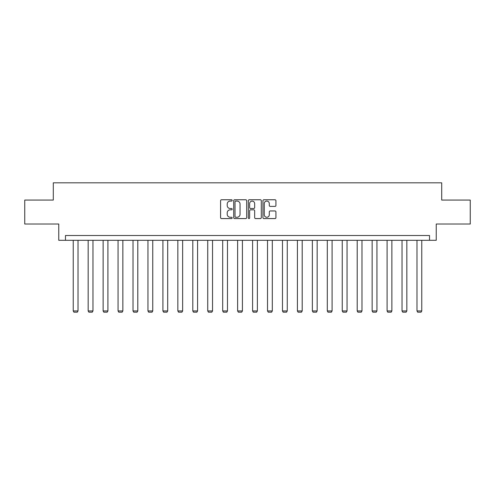 <?xml version="1.0" encoding="UTF-8"?>
<svg xmlns="http://www.w3.org/2000/svg" width="495" height="495" viewBox="0 0 495 495"><rect width="100%" height="100%" fill="white"/><g stroke="black" fill="none" stroke-linecap="round" stroke-linejoin="round"><path stroke-width="0.74" d="M232.174 200.419A0.656 0.656 0 0 0 231.512 199.763L221.519 199.763A0.941 0.941 0 0 0 220.578 200.704L220.578 217.633A0.941 0.941 0 0 0 221.519 218.573L231.512 218.573A0.656 0.656 0 0 0 232.174 217.911A0.656 0.656 0 0 0 231.512 217.256L230.218 217.256A3.007 3.007 0 0 1 227.211 214.248L227.211 212.838A3.007 3.007 0 0 1 230.218 209.824L231.512 209.824A0.656 0.656 0 0 0 232.174 209.168A0.656 0.656 0 0 0 231.512 208.513L230.218 208.513A3.007 3.007 0 0 1 227.211 205.499L227.211 204.088A3.007 3.007 0 0 1 230.218 201.081L231.512 201.081A0.656 0.656 0 0 0 232.174 200.419M274.985 206.396A0.941 0.941 0 0 0 275.925 205.456L275.925 200.704A0.941 0.941 0 0 0 274.985 199.763L263.885 199.763A0.941 0.941 0 0 0 262.944 200.704L262.944 217.633A0.941 0.941 0 0 0 263.885 218.573L274.985 218.573A0.941 0.941 0 0 0 275.925 217.633L275.925 211.897A0.941 0.941 0 0 0 274.985 210.957L270.233 210.957A0.941 0.941 0 0 0 269.292 211.897L269.292 214.737A2.518 2.518 0 0 1 266.78 217.256A2.518 2.518 0 0 1 264.262 214.737L264.262 203.594A2.518 2.518 0 0 1 266.78 201.081A2.518 2.518 0 0 1 269.292 203.594L269.292 205.456A0.941 0.941 0 0 0 270.233 206.396L274.985 206.396M429.53 240.304L436.237 240.304L436.237 224.018L470.25 224.018L470.25 200.067L441.701 200.067L441.701 182.822L53.299 182.822L53.299 200.067L24.75 200.067L24.75 224.018L58.763 224.018L58.763 240.304L429.53 240.304L429.53 235.515L65.47 235.515L65.47 240.304M246.677 200.704A0.941 0.941 0 0 0 245.737 199.763L234.642 199.763A0.941 0.941 0 0 0 233.702 200.704L233.702 217.633A0.941 0.941 0 0 0 234.642 218.573L245.737 218.573A0.941 0.941 0 0 0 246.677 217.633L246.677 200.704M249.263 199.763L260.358 199.763A0.941 0.941 0 0 1 261.298 200.704L261.298 217.633A0.941 0.941 0 0 1 260.358 218.573L255.612 218.573A0.941 0.941 0 0 1 254.671 217.633L254.671 210.765A0.941 0.941 0 0 0 253.731 209.824L250.581 209.824A0.941 0.941 0 0 0 249.641 210.765L249.641 217.911A0.656 0.656 0 0 1 248.979 218.573A0.656 0.656 0 0 1 248.323 217.911L248.323 200.704A0.941 0.941 0 0 1 249.263 199.763M235.676 201.081A0.656 0.656 0 0 0 235.014 201.737L235.014 216.6A0.656 0.656 0 0 0 235.676 217.256L237.037 217.256A3.007 3.007 0 0 0 240.05 214.248L240.05 204.088A3.007 3.007 0 0 0 237.037 201.081L235.676 201.081M254.671 203.643A2.518 2.518 0 0 0 252.153 201.125A2.518 2.518 0 0 0 249.641 203.643L249.641 207.572A0.941 0.941 0 0 0 250.581 208.513L253.731 208.513A0.941 0.941 0 0 0 254.671 207.572L254.671 203.643M78.018 240.304L78.018 310.934L73.229 310.934L73.229 240.304M78.018 310.934L77.3 312.178L73.947 312.178L73.229 310.934M92.967 240.304L92.967 310.934L88.172 310.934L88.172 240.304M92.967 310.934L92.243 312.178L88.89 312.178L88.172 310.934M107.91 240.304L107.91 310.934L103.121 310.934L103.121 240.304M107.91 310.934L107.192 312.178L103.839 312.178L103.121 310.934M122.853 240.304L122.853 310.934L118.064 310.934L118.064 240.304M122.853 310.934L122.135 312.178L118.781 312.178L118.064 310.934M137.802 240.304L137.802 310.934L133.013 310.934L133.013 240.304M137.802 310.934L137.084 312.178L133.73 312.178L133.013 310.934M152.745 240.304L152.745 310.934L147.956 310.934L147.956 240.304M152.745 310.934L152.027 312.178L148.673 312.178L147.956 310.934M167.694 240.304L167.694 310.934L162.904 310.934L162.904 240.304M167.694 310.934L166.976 312.178L163.622 312.178L162.904 310.934M182.636 240.304L182.636 310.934L177.847 310.934L177.847 240.304M182.636 310.934L181.919 312.178L178.565 312.178L177.847 310.934M197.585 240.304L197.585 310.934L192.796 310.934L192.796 240.304M197.585 310.934L196.868 312.178L193.514 312.178L192.796 310.934M212.528 240.304L212.528 310.934L207.739 310.934L207.739 240.304M212.528 310.934L211.81 312.178L208.457 312.178L207.739 310.934M227.477 240.304L227.477 310.934L222.688 310.934L222.688 240.304M227.477 310.934L226.76 312.178L223.406 312.178L222.688 310.934M242.42 240.304L242.42 310.934L237.631 310.934L237.631 240.304M242.42 310.934L241.702 312.178L238.349 312.178L237.631 310.934M257.369 240.304L257.369 310.934L252.58 310.934L252.58 240.304M257.369 310.934L256.651 312.178L253.298 312.178L252.58 310.934M272.312 240.304L272.312 310.934L267.523 310.934L267.523 240.304M272.312 310.934L271.594 312.178L268.24 312.178L267.523 310.934M287.261 240.304L287.261 310.934L282.472 310.934L282.472 240.304M287.261 310.934L286.543 312.178L283.19 312.178L282.472 310.934M302.204 240.304L302.204 310.934L297.415 310.934L297.415 240.304M302.204 310.934L301.486 312.178L298.132 312.178L297.415 310.934M317.153 240.304L317.153 310.934L312.364 310.934L312.364 240.304M317.153 310.934L316.435 312.178L313.081 312.178L312.364 310.934M332.096 240.304L332.096 310.934L327.306 310.934L327.306 240.304M332.096 310.934L331.378 312.178L328.024 312.178L327.306 310.934M347.045 240.304L347.045 310.934L342.255 310.934L342.255 240.304M347.045 310.934L346.327 312.178L342.973 312.178L342.255 310.934M361.987 240.304L361.987 310.934L357.198 310.934L357.198 240.304M361.987 310.934L361.27 312.178L357.916 312.178L357.198 310.934M376.936 240.304L376.936 310.934L372.147 310.934L372.147 240.304M376.936 310.934L376.219 312.178L372.865 312.178L372.147 310.934M391.879 240.304L391.879 310.934L387.09 310.934L387.09 240.304M391.879 310.934L391.161 312.178L387.808 312.178L387.09 310.934M406.828 240.304L406.828 310.934L402.033 310.934L402.033 240.304M406.828 310.934L406.11 312.178L402.757 312.178L402.033 310.934M421.771 240.304L421.771 310.934L416.982 310.934L416.982 240.304M421.771 310.934L421.053 312.178L417.7 312.178L416.982 310.934"/></g></svg>

